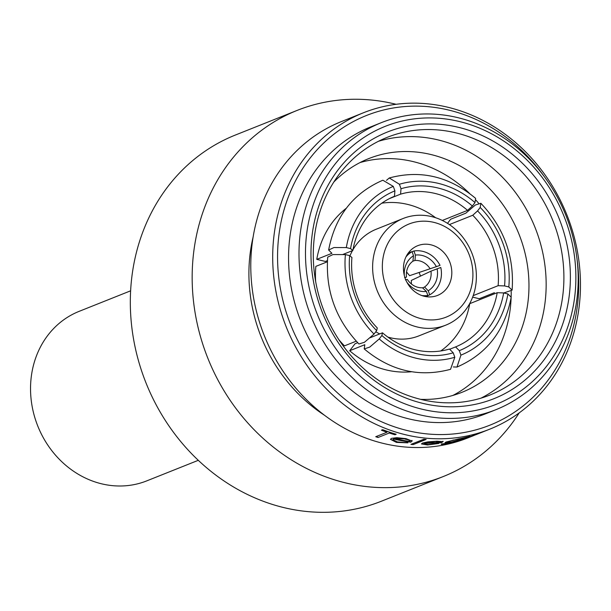<?xml version="1.0" encoding="UTF-8"?>
<svg xmlns="http://www.w3.org/2000/svg" width="611" height="611" viewBox="0 0 611 611"><rect width="100%" height="100%" fill="white"/><g stroke="black" fill="none" stroke-linecap="round" stroke-linejoin="round"><path stroke-width="0.92" d="M130.639 290.805L79.155 311.343A91.253 80.942 68.2 0 0 37.164 424.462A91.253 80.942 68.2 0 0 143.883 481.949A91.253 80.942 68.2 0 0 146.793 480.857L198.277 460.32M444.609 317.712A50.133 44.466 -111.8 0 1 385.648 285.238A50.133 44.466 -111.8 0 1 410.653 223.397A50.133 44.466 -111.8 0 1 469.615 255.879A50.133 44.466 -111.8 0 1 444.609 317.712M443.953 325.831A57.426 50.942 -111.8 0 1 376.788 289.652A57.426 50.942 -111.8 0 1 403.222 218.463A57.426 50.942 -111.8 0 1 405.047 217.783A57.426 50.942 -111.8 0 1 472.211 253.955A57.426 50.942 -111.8 0 1 445.786 325.144A57.426 50.942 -111.8 0 1 443.953 325.831M419.077 272.498A26.769 23.745 -111.8 0 1 420.444 276.119M418.566 245.378A26.769 23.745 -111.8 0 1 449.872 262.234A26.769 23.745 -111.8 0 1 437.552 295.419A26.769 23.745 -111.8 0 1 436.697 295.739A26.769 23.745 -111.8 0 1 405.391 278.876A26.769 23.745 -111.8 0 1 417.71 245.691A26.769 23.745 -111.8 0 1 418.566 245.378M403.222 218.463L376.277 229.217A57.426 50.942 68.2 0 0 352.982 249.693M352.455 250.64A57.426 50.942 68.2 0 0 349.95 255.864M375.788 331.781A57.426 50.942 68.2 0 0 379.744 333.911M387.848 337.073A57.426 50.942 68.2 0 0 417.008 336.577A57.426 50.942 68.2 0 0 418.841 335.897L445.786 325.144M491.366 406.139A149.657 132.747 68.2 0 0 566.007 221.526A149.657 132.747 68.2 0 0 389.994 124.568A149.657 132.747 68.2 0 0 315.345 309.174A149.657 132.747 68.2 0 0 491.366 406.139M386.259 120.818A154.522 137.063 -111.8 0 1 566.97 218.158A154.522 137.063 -111.8 0 1 495.857 409.706A154.522 137.063 -111.8 0 1 490.923 411.547A154.522 137.063 -111.8 0 1 310.212 314.214A154.522 137.063 -111.8 0 1 381.325 122.666A154.522 137.063 -111.8 0 1 386.259 120.818M489.304 400.419A143.57 127.348 -111.8 0 1 320.439 307.394A143.57 127.348 -111.8 0 1 392.048 130.288A143.57 127.348 -111.8 0 1 560.913 223.313A143.57 127.348 -111.8 0 1 489.304 400.419M391.613 135.695A138.705 123.032 68.2 0 0 387.191 137.353A138.705 123.032 68.2 0 0 323.349 309.296A138.705 123.032 68.2 0 0 485.569 396.669A138.705 123.032 68.2 0 0 489.991 395.012A138.705 123.032 68.2 0 0 553.833 223.068A138.705 123.032 68.2 0 0 391.613 135.695M420.567 399.342A125.813 111.592 68.2 0 0 457.929 393.82A125.813 111.592 68.2 0 0 461.939 392.323A125.813 111.592 68.2 0 0 519.839 236.365A125.813 111.592 68.2 0 0 372.71 157.119A125.813 111.592 68.2 0 0 368.693 158.616A125.813 111.592 68.2 0 0 333.85 182.009M482.69 431.725L475.541 434.841M396.081 104.29A197.109 174.838 68.2 0 0 303.476 108.032A197.109 174.838 68.2 0 0 297.19 110.385L235.35 135.054A197.109 174.838 68.2 0 0 144.631 379.393A197.109 174.838 68.2 0 0 375.154 503.556A197.109 174.838 68.2 0 0 381.44 501.203L443.281 476.534A197.109 174.838 68.2 0 0 519.205 412.876M297.19 110.385A197.109 174.838 68.2 0 0 206.472 354.724A197.109 174.838 68.2 0 0 436.987 478.887A197.109 174.838 68.2 0 0 443.281 476.534M363.461 112.76A170.339 151.093 68.2 0 0 285.07 323.922A170.339 151.093 68.2 0 0 484.279 431.221A170.339 151.093 68.2 0 0 489.717 429.182A170.339 151.093 68.2 0 0 568.108 218.028A170.339 151.093 68.2 0 0 368.899 110.728A170.339 151.093 68.2 0 0 363.461 112.76L341.549 121.505A170.339 151.093 68.2 0 0 263.15 332.659A170.339 151.093 68.2 0 0 462.367 439.966A170.339 151.093 68.2 0 0 467.797 437.927L474.335 435.322L469.66 437.048C468.247 437.476 468.301 437.377 469.813 436.758L483.881 431.511M484.019 431.419L480.949 432.573L484.019 431.419M474.671 435.185L474.251 435.093M543.912 176.075A166.688 147.854 68.2 0 0 371.702 113.539A166.688 147.854 68.2 0 0 288.552 319.156A166.688 147.854 68.2 0 0 484.607 427.158A166.688 147.854 68.2 0 0 577.013 259.041M381.325 122.666L370.892 126.828A154.522 137.063 68.2 0 0 299.772 318.377A154.522 137.063 68.2 0 0 480.49 415.717A154.522 137.063 68.2 0 0 485.417 413.868L495.857 409.706M327.374 261.783L315.856 266.373A90.886 80.621 68.2 0 0 315.658 281.503M338.876 339.701A90.886 80.621 68.2 0 0 344.474 345.864L356.251 341.167M435.605 217.722A81.278 72.09 68.2 0 0 381.814 203.188M440.768 350.958A81.278 72.09 68.2 0 0 469.737 303.667L497.201 292.707L503.647 292.929L507.901 293.96L511.186 297.259C504.762 330.841 486.692 354.113 456.975 367.058L460.923 355.128L459.319 350.661L455.577 346.911A81.278 72.09 68.2 0 0 497.201 292.707M359.986 162.587A125.813 111.592 -111.8 0 1 469.569 193.458M475.908 200.11A125.813 111.592 -111.8 0 1 478.619 203.264M511.201 291.401A125.813 111.592 -111.8 0 1 511.155 296.725M511.124 297.61A125.813 111.592 -111.8 0 1 452.888 395.432M477.558 210.894A86.143 76.413 -111.8 0 1 504.564 285.917L498.118 285.688A81.278 72.09 68.2 0 0 472.761 215.255L477.558 210.894L480.2 207.457L480.865 203.287L475.381 204.99L465.796 213.201L450.643 219.25L447.512 223.336M472.647 297.129L479.261 298.733L494.414 292.692M346.322 208.214A90.886 80.621 68.2 0 0 316.773 259.362L325.38 261.447L327.435 260.622M357.702 342.702L355.022 343.779L349.675 350.737A90.886 80.621 68.2 0 0 411.577 371.748M469.66 437.048C468.247 437.476 468.301 437.377 469.813 436.758M389.283 433.016L378.041 437.499A170.339 151.093 68.2 0 1 375.734 436.72L386.977 432.237A170.339 151.093 68.2 0 1 381.401 430.182L382.692 429.67A170.339 151.093 68.2 0 0 396.203 434.238L394.92 434.757A170.339 151.093 68.2 0 1 389.283 433.016L378.041 437.499M411.944 440.63L410.867 442.173A170.339 151.093 68.2 0 1 393.69 439.019L392.881 439.737L397.303 441.898L407.881 442.83L396.47 442.41L390.437 439.347L391.567 438.339L396.814 437.675L406.002 438.637L412.181 441.104M413.296 444.571A170.339 151.093 68.2 0 1 410.928 444.373L423.767 439.248A170.339 151.093 68.2 0 0 426.134 439.446L413.296 444.571L425.63 439.408M442.952 441.486L441.845 442.563A170.339 151.093 68.2 0 1 424.721 443.189L423.919 443.823L428.364 444.533L438.881 443.441L427.532 444.976L421.453 443.93L422.575 443.028L427.845 441.883L437.064 441.195L443.174 441.684M467.659 436.88A170.339 151.093 68.2 0 0 469.905 436.269L459.167 440.478L447.878 443.594C443.319 444.48 441.096 444.632 441.188 444.052A170.339 151.093 68.2 0 0 443.51 443.723L448.78 443.189L460.259 439.836L451.117 442.242L445.022 442.708L446.106 441.997L467.659 436.88M253.183 236.732A154.522 137.063 68.2 0 0 324.38 415.182M471.134 436.292L469.928 436.712M483.003 431.862L475.236 434.963M467.858 436.827L460.19 439.599M446.794 443.563L441.234 444.044M450.605 442.097L445.068 442.57M453.522 439.996L448.382 441.7C446.626 442.547 447.955 442.578 452.361 441.776L463.13 438.683L463.993 437.972L462.596 438.095M448.329 441.463L459.503 438.69M463.13 438.683C465.009 437.942 463.818 438.018 459.564 438.927M437.881 443.426L427.509 444.732L421.468 443.807M442.922 441.241L441.845 442.563M424.721 443.189L424.714 442.952A170.095 150.879 68.2 0 0 441.806 442.318M424.714 442.952L423.95 443.701M440.6 442.081C441.325 441.501 439.805 441.272 436.033 441.402L430.236 441.799L426.096 442.754A170.339 151.093 68.2 0 0 440.638 442.326L440.821 441.768M436.033 441.402L426.096 442.754M440.638 442.326C441.363 441.738 439.844 441.516 436.063 441.638M411.417 444.182A170.095 150.879 68.2 0 0 413.288 444.327M407.888 442.593L396.493 442.173L390.46 439.233M411.951 440.394L410.867 442.173M393.69 439.019L393.721 438.782A170.095 150.879 68.2 0 0 410.875 441.936M393.721 438.782L392.911 439.622M409.63 441.18C410.34 440.363 408.805 439.599 405.017 438.874L399.235 438.186L395.057 438.629A170.339 151.093 68.2 0 0 409.622 441.417L409.836 441.012M405.017 438.874L395.057 438.629M409.622 441.417C410.34 440.607 408.797 439.836 405.001 439.11M376.063 436.59A170.095 150.879 68.2 0 0 378.087 437.27M389.329 432.787A170.095 150.879 68.2 0 0 394.958 434.52L394.92 434.757M395.89 434.154L394.958 434.52M381.722 430.06A170.095 150.879 68.2 0 0 387.023 432.008L386.977 432.237M480.964 398.166A138.705 123.032 68.2 0 0 535.121 227.666A138.705 123.032 68.2 0 0 378.469 141.278M411.424 284.008L411.302 280.426L430.961 271.154L440.791 267.473A26.769 24.035 -115.2 0 1 429.739 294.815L428.227 290.767L424.546 287.017A17.643 15.84 64.8 0 0 430.961 271.154M430.121 268.802A17.643 15.855 71.5 0 0 414.991 260.469L415.381 255.085A22.508 20.232 -108.5 0 1 436.369 266.648L409.591 275.676L406.552 271.964M507.901 293.96A90.886 80.621 -111.8 0 1 460.923 355.128M453.324 366.944L456.975 367.058M503.647 292.929A86.143 76.413 -111.8 0 1 459.319 350.661M455.577 346.911L449.681 349.263M480.2 207.457A90.886 80.621 -111.8 0 1 508.81 286.941L504.564 285.917M503.64 293.005L512.11 290.164L508.81 286.941M449.406 224.573L472.761 215.255M498.118 285.688L473.197 295.632M467.56 210.375A81.278 72.09 68.2 0 0 400.579 194.145L401.015 188.73A86.143 76.413 -111.8 0 1 472.356 206.014L467.56 210.375L442.318 220.449M401.015 188.73L399.411 184.262A90.886 80.621 -111.8 0 1 474.999 202.577L472.356 206.014M399.411 184.262L389.283 177.969C420.521 169.591 449.299 176.388 475.618 198.369L474.999 202.577M389.283 177.969L386.496 180.329M389.436 198.59L400.579 194.145M394.469 196.284A81.278 72.09 68.2 0 0 352.845 250.487L350.569 248.601A86.143 76.413 -111.8 0 1 394.905 190.869L394.469 196.284M350.569 248.601L346.322 247.57A90.886 80.621 -111.8 0 1 393.293 186.401L394.905 190.869M346.322 247.57L334.003 247.531L328.634 250.014C335.065 216.431 353.127 193.168 382.845 180.222L393.293 186.401M328.634 250.014L331.926 253.313L316.773 259.362M343.077 254.382L352.845 250.487M351.928 257.506A81.278 72.09 68.2 0 0 377.285 327.939L376.666 330.635A86.143 76.413 -111.8 0 1 349.652 255.612L351.928 257.506M376.666 330.635L374.024 334.072A90.886 80.621 -111.8 0 1 345.406 254.588L349.652 255.612M374.024 334.072L364.446 342.282L358.955 343.985C335.76 319.53 325.342 290.576 327.71 257.116L332.964 254.566L345.406 254.588M379.225 338.952L381.86 335.515L382.486 332.819A81.278 72.09 68.2 0 0 449.467 349.049L453.202 352.799L454.813 357.267A90.886 80.621 -111.8 0 1 379.225 338.952L369.724 347.109L364.202 348.912L364.82 344.696L349.675 350.737M382.486 332.819L370.243 337.7M454.813 357.267L450.536 369.304C419.299 377.682 390.521 370.885 364.202 348.912M453.202 352.799A86.143 76.413 -111.8 0 1 381.86 335.515M415.381 255.085L413.96 250.999A26.769 24.058 -108.5 0 1 440.035 265.365L436.369 266.648M408.431 252.855L413.96 250.999M412.899 261.172L414.991 260.469M404.322 275.454A22.508 19.697 -108.6 0 1 413.502 255.742L412.899 261.202A17.643 15.435 71.4 0 0 406.483 277.066L404.604 277.753M406.002 256.864A26.769 23.417 -108.6 0 1 412.089 251.656L413.502 255.742M408.4 252.901L412.089 251.656M405.36 279.861L407.331 279.418A17.643 15.42 65.3 0 0 422.453 287.75L426.348 291.424A22.508 19.674 -114.7 0 1 406.895 282.206M426.348 291.424L427.86 295.472A26.769 23.394 -114.7 0 1 421.842 295.556M425.523 296.549L427.86 295.472M425.913 296.618L429.739 294.815M422.636 287.918L424.546 287.017M437.125 268.756A22.508 20.209 -115.2 0 1 428.227 290.767M483.576 431.633L489.717 429.182M512.11 290.164C514.477 256.696 504.06 227.743 480.865 203.287"/></g></svg>
